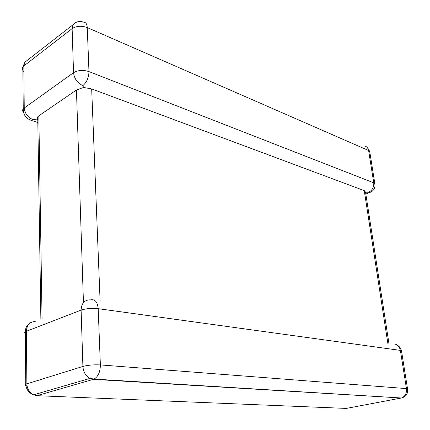 <?xml version="1.0" encoding="UTF-8"?>
<svg xmlns="http://www.w3.org/2000/svg" width="430" height="430" viewBox="0 0 430 430"><rect width="100%" height="100%" fill="white"/><g stroke="black" fill="none" stroke-linecap="round" stroke-linejoin="round"><path stroke-width="0.64" d="M365.532 192.199L368.617 192.253C372.321 190.35 374.035 187.206 373.751 182.831L368.612 150.522L87.263 27.574L88.972 71.59C88.79 77.663 86.747 82.34 82.84 85.618L83.544 87.457L91.671 88.913L364.269 190.635L365.527 192.156L388.956 343.532M83.442 302.403L76.443 90.004L38.829 115.815L42.07 318.786M23.494 112.284C22.451 111.096 22.371 109.908 23.236 108.731L73.535 72.686L72.127 28.611L23.833 65.962L24.236 107.801C24.838 113.477 27.816 117.444 33.158 119.701L37.367 118.997L37.733 116.809L38.829 115.815M37.781 119.873L37.367 118.997M76.443 90.004L83.544 87.457M82.84 85.618C77.384 83.006 74.282 78.695 73.535 72.686C78.002 70.122 83.146 69.757 88.972 71.59L373.751 182.831L374.998 184.615C375.143 188.388 373.466 190.984 369.967 192.398L370.504 192.199M407.533 388.795L401.545 351.213L400.378 350.385L98.185 308.675C91.783 308.031 86.091 308.509 81.109 310.111L26.38 331.283L26.88 383.845L82.904 366.446L81.109 310.111C81.426 303.473 84.355 300.054 89.886 299.855L90.655 299.871C94.966 298.952 97.476 301.887 98.185 308.675L100.367 364.919L406.452 388.596L400.378 350.385C399.212 345.715 396.567 343.602 392.44 344.038M27.069 385.914C24.983 385.495 24.548 384.952 25.757 384.28L26.88 383.845C27.176 389.005 29.39 392.676 33.529 394.864L89.945 378.4L94.089 379.072C98.174 376.621 100.265 371.907 100.367 364.919C93.837 364.592 88.016 365.102 82.904 366.446C83.329 371.993 85.677 375.976 89.945 378.4L93.374 379.341L94.089 379.072L401.432 398.003C405.925 396.815 407.984 393.875 407.597 389.188L406.452 388.596C406.844 393.294 405.173 396.428 401.432 398.003L93.374 379.341L36.878 395.681L346.29 408.419L402.029 397.879M91.671 88.913L100.109 301.258M387.849 343.366L364.269 190.635M33.373 394.81L36.878 395.681L33.529 394.864C28.794 392.912 26.203 389.387 25.757 384.28L25.279 331.826L26.38 331.283C26.837 325.064 29.799 321.801 35.249 321.484M26.402 333.986C24.499 333.363 24.123 332.643 25.279 331.826C25.424 327.466 27.375 324.327 31.137 322.414M27.321 60.297L24.838 62.226L23.833 65.962L22.855 66.956C21.833 68.531 22.177 70.069 23.886 71.573M74.788 23.123L73.052 24.73L72.127 28.611C76.497 25.891 81.544 25.547 87.263 27.574C87.005 23.946 85.715 22.129 83.388 22.123C79.292 20.801 75.847 21.672 73.052 24.73L24.838 62.226L22.855 66.956L23.236 108.731C23.172 114.579 25.902 118.486 31.428 120.448L33.158 119.701M364.226 145.969C366.607 146.302 368.069 147.823 368.612 150.522L369.875 152.467L374.826 183.546M368.617 192.253L369.967 192.398L365.817 194.027M401.443 350.67C400.878 348.413 399.599 346.634 397.61 345.333M31.428 120.448L37.824 122.485M369.655 151.258L367.225 147.474M37.733 116.809L40.872 319.259"/></g></svg>
